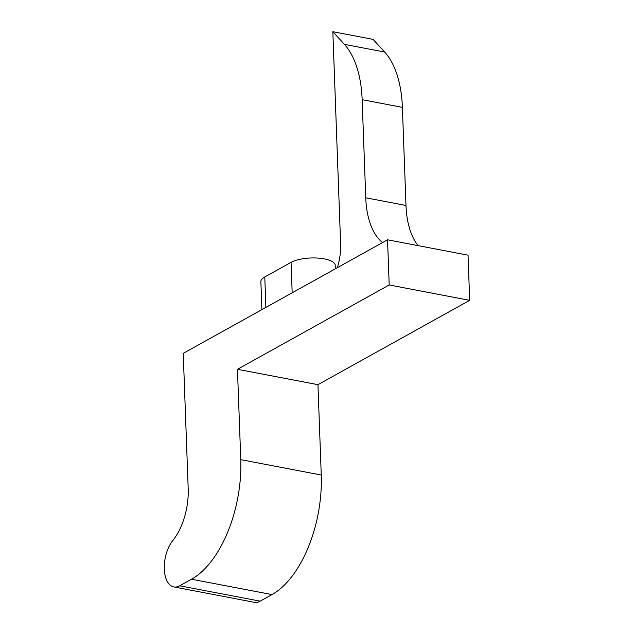 <?xml version="1.0" encoding="UTF-8"?>
<svg xmlns="http://www.w3.org/2000/svg" width="634" height="634" viewBox="0 0 634 634"><rect width="100%" height="100%" fill="white"/><g stroke="black" fill="none" stroke-linecap="round" stroke-linejoin="round"><path stroke-width="0.95" d="M261.897 309.63L260.875 281.678A24.044 8.21 -2.1 0 1 264.782 276.955L291.069 262.349A24.044 8.21 -2.1 0 1 324.331 258.886A24.044 8.21 -2.1 0 1 335.22 265.305L335.346 268.808M389.197 284.975L387.54 239.803L468.027 255.161L469.683 300.342L317.943 384.672L237.457 369.305L389.197 284.975L469.683 300.342M387.54 239.803L183.234 353.352L188.203 488.877A48.097 25.194 100.8 0 1 172.797 540.533A26.454 13.853 -79.2 0 0 164.317 568.952L164.317 568.991A26.454 13.853 -79.2 0 0 173.819 586.933A26.454 13.853 -79.2 0 0 179.684 585.8L260.178 601.159L272.002 594.589L191.516 579.222L179.684 585.8M191.516 579.222A96.194 50.379 -79.2 0 0 240.769 459.658L237.457 369.305M260.178 601.159A26.454 13.853 100.8 0 1 254.305 602.3L173.819 586.933M240.769 459.658L321.256 475.024L317.943 384.672M321.256 475.024A96.194 50.379 100.8 0 1 272.002 594.589M337.32 267.707A38.476 20.153 100.8 0 0 340.624 244.019L332.834 31.7L373.085 39.379L384.656 52.043A96.194 50.379 100.8 0 1 402.392 107.376L405.99 205.471A72.141 37.786 -79.2 0 0 418.147 245.643M402.392 107.376L362.149 99.689L365.747 197.792L405.99 205.471M362.149 99.689A96.194 50.379 -79.2 0 0 344.413 44.364L384.656 52.043M332.834 31.7L344.413 44.364M382.579 242.553A72.141 37.786 100.8 0 1 365.747 197.792M264.782 276.955L265.9 307.403M291.069 262.349L292.179 292.797"/></g></svg>
